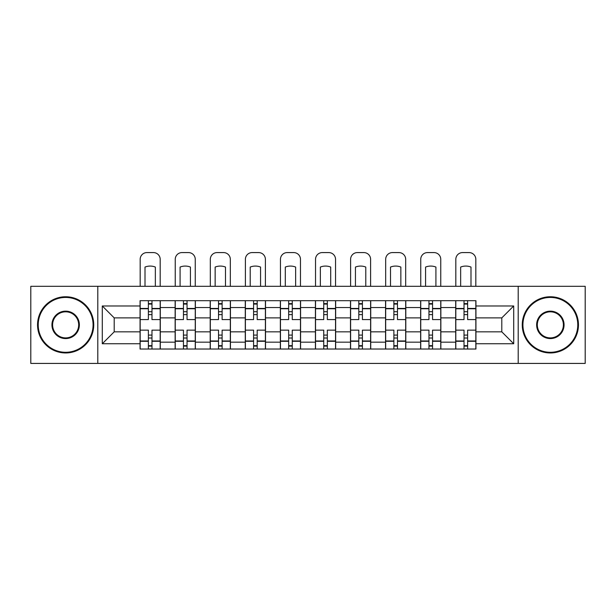 <?xml version="1.0" encoding="UTF-8"?>
<svg xmlns="http://www.w3.org/2000/svg" width="616" height="616" viewBox="0 0 616 616"><rect width="100%" height="100%" fill="white"/><g stroke="black" fill="none" stroke-linecap="round" stroke-linejoin="round"><path stroke-width="0.92" d="M518.202 363.417L585.2 363.417L585.2 286.301L30.8 286.301L30.8 363.417L518.202 363.417L518.202 286.301M175.136 349.026L175.136 307.553L160.299 307.553L160.299 349.026M160.299 307.553L160.299 300.693M175.136 307.553L175.136 300.693M195.364 300.693L195.364 349.026M210.202 349.026L210.202 300.693M230.438 300.693L230.438 349.026M245.276 349.026L245.276 300.693M265.511 300.693L265.511 349.026M280.349 349.026L280.349 300.693M300.577 300.693L300.577 349.026M315.423 349.026L315.423 300.693M335.651 300.693L335.651 349.026M350.489 349.026L350.489 300.693M370.724 300.693L370.724 349.026M385.562 349.026L385.562 300.693M405.798 300.693L405.798 349.026M420.636 349.026L420.636 300.693M440.863 300.693L440.863 349.026M455.701 349.026L455.701 300.693M455.701 331.832L440.863 331.832M420.636 331.832L405.798 331.832M385.562 331.832L370.724 331.832M350.489 331.832L335.651 331.832M315.423 331.832L300.577 331.832M280.349 331.832L265.511 331.832M245.276 331.832L230.438 331.832M210.202 331.832L195.364 331.832M175.136 331.832L160.299 331.832M455.701 317.895L440.863 317.895M420.636 317.895L405.798 317.895M385.562 317.895L370.724 317.895M350.489 317.895L335.651 317.895M315.423 317.895L300.577 317.895M280.349 317.895L265.511 317.895M245.276 317.895L230.438 317.895M210.202 317.895L195.364 317.895M175.136 317.895L160.299 317.895M114.206 331.832L140.063 331.832L140.063 317.895L114.206 317.895L114.206 331.832L102.294 343.743L102.294 305.975L140.063 305.975L140.063 317.895M475.937 317.895L475.937 331.832L501.794 331.832L501.794 317.895L475.937 317.895L475.937 300.693L140.063 300.693L140.063 305.975M475.937 305.975L513.706 305.975L513.706 343.743L475.937 343.743L475.937 331.832M140.063 331.832L140.063 349.026L475.937 349.026L475.937 343.743M140.063 343.743L102.294 343.743M97.798 363.417L97.798 286.301M151.975 345.661L148.379 345.661M148.379 304.065L151.975 304.065M187.048 345.661L183.453 345.661M183.453 304.065L187.048 304.065M222.122 345.661L218.526 345.661M218.526 304.065L222.122 304.065M257.188 345.661L253.592 345.661M253.592 304.065L257.188 304.065M292.261 345.661L288.665 345.661M288.665 304.065L292.261 304.065M327.335 345.661L323.739 345.661M323.739 304.065L327.335 304.065M362.408 345.661L358.812 345.661M358.812 304.065L362.408 304.065M397.474 345.661L393.878 345.661M393.878 304.065L397.474 304.065M432.548 345.661L428.952 345.661M428.952 304.065L432.548 304.065M467.621 345.661L464.025 345.661M464.025 304.065L467.621 304.065M102.294 305.975L114.206 317.895M501.794 331.832L513.706 343.743M501.794 317.895L513.706 305.975M160.183 349.026L160.183 319.581L151.975 319.581L151.975 300.693M148.379 300.693L148.379 319.581L140.171 319.581L140.171 300.693M160.183 319.581L160.183 300.693M140.171 349.026L140.171 330.145L148.379 330.145L148.379 349.026M151.975 349.026L151.975 330.145L160.183 330.145M148.379 314.63L151.975 314.63M140.171 330.145L140.171 319.581M151.975 335.089L148.379 335.089M151.975 346.107L148.379 346.107M148.379 338.015L151.975 338.015M151.975 311.711L148.379 311.711M148.379 303.619L151.975 303.619M160.183 286.301L160.183 259.328A6.745 6.745 0 0 0 153.438 252.583L146.916 252.583A6.745 6.745 0 0 0 140.171 259.328L140.171 286.301M145.006 286.301L145.006 267.067A13.937 13.937 0 0 1 155.347 267.067L155.347 286.301M195.257 349.026L195.257 319.581L187.048 319.581L187.048 300.693M183.453 300.693L183.453 319.581L175.244 319.581L175.244 300.693M195.257 319.581L195.257 300.693M175.244 349.026L175.244 330.145L183.453 330.145L183.453 349.026M187.048 349.026L187.048 330.145L195.257 330.145M183.453 314.63L187.048 314.63M175.244 330.145L175.244 319.581M187.048 335.089L183.453 335.089M187.048 346.107L183.453 346.107M183.453 338.015L187.048 338.015M187.048 311.711L183.453 311.711M183.453 303.619L187.048 303.619M195.257 286.301L195.257 259.328A6.745 6.745 0 0 0 188.511 252.583L181.989 252.583A6.745 6.745 0 0 0 175.244 259.328L175.244 286.301M180.08 286.301L180.08 267.067A13.937 13.937 0 0 1 190.421 267.067L190.421 286.301M230.322 349.026L230.322 319.581L222.122 319.581L222.122 300.693M218.526 300.693L218.526 319.581L210.318 319.581L210.318 300.693M230.322 319.581L230.322 300.693M210.318 349.026L210.318 330.145L218.526 330.145L218.526 349.026M222.122 349.026L222.122 330.145L230.322 330.145M218.526 314.63L222.122 314.63M210.318 330.145L210.318 319.581M222.122 335.089L218.526 335.089M222.122 346.107L218.526 346.107M218.526 338.015L222.122 338.015M222.122 311.711L218.526 311.711M218.526 303.619L222.122 303.619M230.322 286.301L230.322 259.328A6.745 6.745 0 0 0 223.577 252.583L217.063 252.583A6.745 6.745 0 0 0 210.318 259.328L210.318 286.301M215.153 286.301L215.153 267.067A13.937 13.937 0 0 1 225.495 267.067L225.495 286.301M265.396 349.026L265.396 319.581L257.188 319.581L257.188 300.693M253.592 300.693L253.592 319.581L245.391 319.581L245.391 300.693M265.396 319.581L265.396 300.693M245.391 349.026L245.391 330.145L253.592 330.145L253.592 349.026M257.188 349.026L257.188 330.145L265.396 330.145M253.592 314.63L257.188 314.63M245.391 330.145L245.391 319.581M257.188 335.089L253.592 335.089M257.188 346.107L253.592 346.107M253.592 338.015L257.188 338.015M257.188 311.711L253.592 311.711M253.592 303.619L257.188 303.619M265.396 286.301L265.396 259.328A6.745 6.745 0 0 0 258.651 252.583L252.136 252.583A6.745 6.745 0 0 0 245.391 259.328L245.391 286.301M250.219 286.301L250.219 267.067A13.937 13.937 0 0 1 260.56 267.067L260.56 286.301M300.469 349.026L300.469 319.581L292.261 319.581L292.261 300.693M288.665 300.693L288.665 319.581L280.457 319.581L280.457 300.693M300.469 319.581L300.469 300.693M280.457 349.026L280.457 330.145L288.665 330.145L288.665 349.026M292.261 349.026L292.261 330.145L300.469 330.145M288.665 314.63L292.261 314.63M280.457 330.145L280.457 319.581M292.261 335.089L288.665 335.089M292.261 346.107L288.665 346.107M288.665 338.015L292.261 338.015M292.261 311.711L288.665 311.711M288.665 303.619L292.261 303.619M300.469 286.301L300.469 259.328A6.745 6.745 0 0 0 293.724 252.583L287.202 252.583A6.745 6.745 0 0 0 280.457 259.328L280.457 286.301M285.293 286.301L285.293 267.067A13.937 13.937 0 0 1 295.634 267.067L295.634 286.301M335.543 349.026L335.543 319.581L327.335 319.581L327.335 300.693M323.739 300.693L323.739 319.581L315.531 319.581L315.531 300.693M335.543 319.581L335.543 300.693M315.531 349.026L315.531 330.145L323.739 330.145L323.739 349.026M327.335 349.026L327.335 330.145L335.543 330.145M323.739 314.63L327.335 314.63M315.531 330.145L315.531 319.581M327.335 335.089L323.739 335.089M327.335 346.107L323.739 346.107M323.739 338.015L327.335 338.015M327.335 311.711L323.739 311.711M323.739 303.619L327.335 303.619M335.543 286.301L335.543 259.328A6.745 6.745 0 0 0 328.798 252.583L322.276 252.583A6.745 6.745 0 0 0 315.531 259.328L315.531 286.301M320.366 286.301L320.366 267.067A13.937 13.937 0 0 1 330.707 267.067L330.707 286.301M65.65 352.29A27.427 27.427 0 0 0 93.078 324.863A27.427 27.427 0 0 0 65.65 297.436A27.427 27.427 0 0 0 38.223 324.863A27.427 27.427 0 0 0 65.65 352.29M65.65 296.758A28.105 28.105 0 0 1 93.748 324.863A28.105 28.105 0 0 1 65.65 352.96A28.105 28.105 0 0 1 37.545 324.863A28.105 28.105 0 0 1 65.65 296.758M65.65 338.577A13.714 13.714 0 0 1 51.937 324.863A13.714 13.714 0 0 1 65.65 311.149A13.714 13.714 0 0 1 79.364 324.863A13.714 13.714 0 0 1 65.65 338.577M65.65 311.819A13.036 13.036 0 0 0 52.606 324.863A13.036 13.036 0 0 0 65.65 337.899A13.036 13.036 0 0 0 78.686 324.863A13.036 13.036 0 0 0 65.65 311.819M550.35 352.29A27.427 27.427 0 0 0 577.777 324.863A27.427 27.427 0 0 0 550.35 297.436A27.427 27.427 0 0 0 522.922 324.863A27.427 27.427 0 0 0 550.35 352.29M550.35 296.758A28.105 28.105 0 0 1 578.455 324.863A28.105 28.105 0 0 1 550.35 352.96A28.105 28.105 0 0 1 522.253 324.863A28.105 28.105 0 0 1 550.35 296.758M550.35 338.577A13.714 13.714 0 0 1 536.636 324.863A13.714 13.714 0 0 1 550.35 311.149A13.714 13.714 0 0 1 564.063 324.863A13.714 13.714 0 0 1 550.35 338.577M550.35 311.819A13.036 13.036 0 0 0 537.314 324.863A13.036 13.036 0 0 0 550.35 337.899A13.036 13.036 0 0 0 563.394 324.863A13.036 13.036 0 0 0 550.35 311.819M370.609 349.026L370.609 319.581L362.408 319.581L362.408 300.693M358.812 300.693L358.812 319.581L350.604 319.581L350.604 300.693M370.609 319.581L370.609 300.693M350.604 349.026L350.604 330.145L358.812 330.145L358.812 349.026M362.408 349.026L362.408 330.145L370.609 330.145M358.812 314.63L362.408 314.63M350.604 330.145L350.604 319.581M362.408 335.089L358.812 335.089M362.408 346.107L358.812 346.107M358.812 338.015L362.408 338.015M362.408 311.711L358.812 311.711M358.812 303.619L362.408 303.619M370.609 286.301L370.609 259.328A6.745 6.745 0 0 0 363.864 252.583L357.349 252.583A6.745 6.745 0 0 0 350.604 259.328L350.604 286.301M355.44 286.301L355.44 267.067A13.937 13.937 0 0 1 365.781 267.067L365.781 286.301M405.682 349.026L405.682 319.581L397.474 319.581L397.474 300.693M393.878 300.693L393.878 319.581L385.678 319.581L385.678 300.693M405.682 319.581L405.682 300.693M385.678 349.026L385.678 330.145L393.878 330.145L393.878 349.026M397.474 349.026L397.474 330.145L405.682 330.145M393.878 314.63L397.474 314.63M385.678 330.145L385.678 319.581M397.474 335.089L393.878 335.089M397.474 346.107L393.878 346.107M393.878 338.015L397.474 338.015M397.474 311.711L393.878 311.711M393.878 303.619L397.474 303.619M405.682 286.301L405.682 259.328A6.745 6.745 0 0 0 398.937 252.583L392.423 252.583A6.745 6.745 0 0 0 385.678 259.328L385.678 286.301M390.505 286.301L390.505 267.067A13.937 13.937 0 0 1 400.847 267.067L400.847 286.301M440.756 349.026L440.756 319.581L432.548 319.581L432.548 300.693M428.952 300.693L428.952 319.581L420.743 319.581L420.743 300.693M440.756 319.581L440.756 300.693M420.743 349.026L420.743 330.145L428.952 330.145L428.952 349.026M432.548 349.026L432.548 330.145L440.756 330.145M428.952 314.63L432.548 314.63M420.743 330.145L420.743 319.581M432.548 335.089L428.952 335.089M432.548 346.107L428.952 346.107M428.952 338.015L432.548 338.015M432.548 311.711L428.952 311.711M428.952 303.619L432.548 303.619M440.756 286.301L440.756 259.328A6.745 6.745 0 0 0 434.01 252.583L427.489 252.583A6.745 6.745 0 0 0 420.743 259.328L420.743 286.301M425.579 286.301L425.579 267.067A13.937 13.937 0 0 1 435.92 267.067L435.92 286.301M475.829 349.026L475.829 319.581L467.621 319.581L467.621 300.693M464.025 300.693L464.025 319.581L455.817 319.581L455.817 300.693M475.829 319.581L475.829 300.693M455.817 349.026L455.817 330.145L464.025 330.145L464.025 349.026M467.621 349.026L467.621 330.145L475.829 330.145M464.025 314.63L467.621 314.63M455.817 330.145L455.817 319.581M467.621 335.089L464.025 335.089M467.621 346.107L464.025 346.107M464.025 338.015L467.621 338.015M467.621 311.711L464.025 311.711M464.025 303.619L467.621 303.619M475.829 286.301L475.829 259.328A6.745 6.745 0 0 0 469.084 252.583L462.562 252.583A6.745 6.745 0 0 0 455.817 259.328L455.817 286.301M460.653 286.301L460.653 267.067A13.937 13.937 0 0 1 470.994 267.067L470.994 286.301M420.636 307.553L405.798 307.553M385.562 307.553L370.724 307.553M350.489 307.553L335.651 307.553M315.423 307.553L300.577 307.553M280.349 307.553L265.511 307.553M245.276 307.553L230.438 307.553M210.202 307.553L195.364 307.553M455.701 307.553L440.863 307.553M420.636 342.173L405.798 342.173M385.562 342.173L370.724 342.173M350.489 342.173L335.651 342.173M315.423 342.173L300.577 342.173M280.349 342.173L265.511 342.173M245.276 342.173L230.438 342.173M210.202 342.173L195.364 342.173M175.136 342.173L160.299 342.173M455.701 342.173L440.863 342.173M160.183 308.447L151.975 308.447M148.379 308.447L140.171 308.447M148.379 308.747L140.171 308.747M148.379 340.971L140.171 340.971M148.379 341.272L140.171 341.272M160.183 341.272L151.975 341.272M160.183 308.747L151.975 308.747M160.183 340.971L151.975 340.971M195.257 308.447L187.048 308.447M183.453 308.447L175.244 308.447M183.453 308.747L175.244 308.747M183.453 340.971L175.244 340.971M183.453 341.272L175.244 341.272M195.257 341.272L187.048 341.272M195.257 308.747L187.048 308.747M195.257 340.971L187.048 340.971M230.322 308.447L222.122 308.447M218.526 308.447L210.318 308.447M218.526 308.747L210.318 308.747M218.526 340.971L210.318 340.971M218.526 341.272L210.318 341.272M230.322 341.272L222.122 341.272M230.322 308.747L222.122 308.747M230.322 340.971L222.122 340.971M265.396 308.447L257.188 308.447M253.592 308.447L245.391 308.447M253.592 308.747L245.391 308.747M253.592 340.971L245.391 340.971M253.592 341.272L245.391 341.272M265.396 341.272L257.188 341.272M265.396 308.747L257.188 308.747M265.396 340.971L257.188 340.971M300.469 308.447L292.261 308.447M288.665 308.447L280.457 308.447M288.665 308.747L280.457 308.747M288.665 340.971L280.457 340.971M288.665 341.272L280.457 341.272M300.469 341.272L292.261 341.272M300.469 308.747L292.261 308.747M300.469 340.971L292.261 340.971M335.543 308.447L327.335 308.447M323.739 308.447L315.531 308.447M323.739 308.747L315.531 308.747M323.739 340.971L315.531 340.971M323.739 341.272L315.531 341.272M335.543 341.272L327.335 341.272M335.543 308.747L327.335 308.747M335.543 340.971L327.335 340.971M370.609 308.447L362.408 308.447M358.812 308.447L350.604 308.447M358.812 308.747L350.604 308.747M358.812 340.971L350.604 340.971M358.812 341.272L350.604 341.272M370.609 341.272L362.408 341.272M370.609 308.747L362.408 308.747M370.609 340.971L362.408 340.971M405.682 308.447L397.474 308.447M393.878 308.447L385.678 308.447M393.878 308.747L385.678 308.747M393.878 340.971L385.678 340.971M393.878 341.272L385.678 341.272M405.682 341.272L397.474 341.272M405.682 308.747L397.474 308.747M405.682 340.971L397.474 340.971M440.756 308.447L432.548 308.447M428.952 308.447L420.743 308.447M428.952 308.747L420.743 308.747M428.952 340.971L420.743 340.971M428.952 341.272L420.743 341.272M440.756 341.272L432.548 341.272M440.756 308.747L432.548 308.747M440.756 340.971L432.548 340.971M475.829 308.447L467.621 308.447M464.025 308.447L455.817 308.447M464.025 308.747L455.817 308.747M464.025 340.971L455.817 340.971M464.025 341.272L455.817 341.272M475.829 341.272L467.621 341.272M475.829 308.747L467.621 308.747M475.829 340.971L467.621 340.971"/></g></svg>

